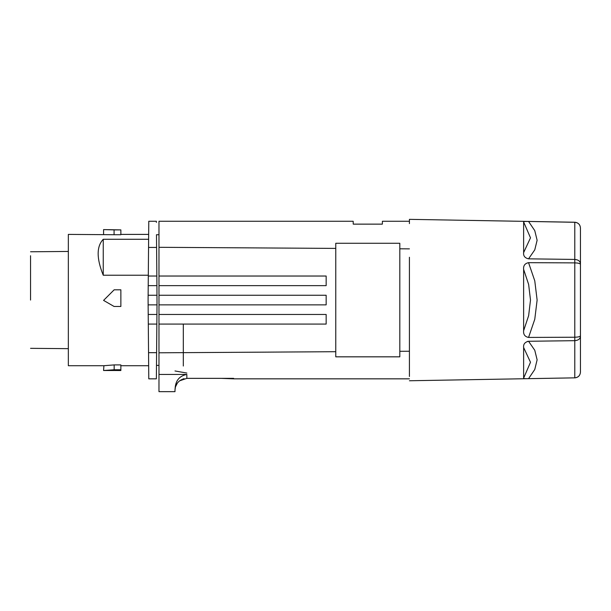 <?xml version="1.0" encoding="UTF-8"?>
<svg xmlns="http://www.w3.org/2000/svg" width="611" height="611" viewBox="0 0 611 611"><rect width="100%" height="100%" fill="white"/><g stroke="black" fill="none" stroke-linecap="round" stroke-linejoin="round"><path stroke-width="0.92" d="M409.423 348.751L409.423 342.84M409.423 257.269L409.423 376.498M158.975 234.082L158.975 285.643L326.159 285.643L326.159 276.035L158.975 276.035L158.975 247.31L335.767 248.402L335.767 351.707L158.975 352.799L158.975 374.451L186.844 374.451L186.844 378.354L233.654 378.354L233.654 378.843L409.423 378.843M409.423 351.241L399.815 351.302L399.815 356.832L335.767 356.832L335.767 351.707M174.99 391.651L174.99 390.055L174.99 391.651L158.975 391.651L158.975 374.451M186.844 378.354L179.603 380.829C176.671 383.204 175.128 386.282 174.99 390.055C175.319 388.298 174.387 376.758 186.844 374.451M399.815 351.302L399.815 243.277L399.815 248.807L409.423 248.868M174.99 390.055L175.372 387.259M175.479 386.855L177.358 383.112M177.633 382.753L179.038 381.295M179.084 381.249L181.65 379.553M184.094 378.675L182.582 379.148M158.975 352.799L158.975 324.074L326.159 324.074L326.159 314.466L158.975 314.466L158.975 304.858L326.159 304.858L326.159 295.25L158.975 295.25L158.975 285.643M382.356 224.138L353.234 224.138L382.356 224.138L382.402 221.266L382.356 224.138M399.815 243.277L335.767 243.277L335.767 356.832M183.315 366.027L183.315 324.074M158.975 314.466L158.975 324.074M158.975 295.25L158.975 304.858M353.234 224.138L353.181 221.266L158.975 221.266L158.975 247.31M335.767 243.277L335.767 248.402M409.423 223.618L409.423 219.349L409.423 223.618M523.627 347.506L530.501 362.27L523.627 378.171L523.627 347.506C523.253 344.176 524.895 342.099 528.561 341.274L574.783 340.678C578.273 340.358 580.16 338.945 580.45 336.432L580.45 335.729C580.16 336.623 578.273 337.127 574.783 337.226L528.561 337.432C524.895 336.707 523.253 334.469 523.627 330.719L523.627 269.39L528.637 284.443L530.501 300.054L528.637 315.666L523.627 330.719M527.423 341.404L527.935 341.312M525.307 378.66L526.476 378.675M528.423 378.652L574.783 377.85C578.273 377.43 580.16 375.513 580.45 372.114L580.45 336.432M523.627 378.171C523.253 378.591 524.895 378.751 528.561 378.652L534.77 369.479L537.122 359.833L534.77 350.256L528.561 341.274M523.627 269.39C523.253 265.648 524.895 263.41 528.561 262.677L574.783 262.883C578.273 262.99 580.16 263.486 580.45 264.38L580.45 228.002C580.16 224.596 578.273 222.687 574.783 222.259L574.783 259.431C578.273 259.751 580.16 261.164 580.45 263.677M523.627 221.938L530.501 237.839L523.627 252.603L523.627 221.938C523.253 221.518 524.895 221.358 528.561 221.457L528.538 221.457C524.895 221.358 523.253 221.518 523.627 221.938M523.627 252.603C523.253 255.933 524.895 258.01 528.561 258.835L574.783 259.431L574.783 377.85L409.423 380.76M580.45 245.278L580.45 227.987M580.45 264.38L580.45 335.729M580.45 354.831L580.45 372.122C580.114 375.574 578.227 377.491 574.783 377.873M528.561 258.835L534.77 249.853L537.122 240.276L534.77 230.63L528.561 221.457L575.585 222.305C578.594 223.015 580.213 224.909 580.45 227.987L580.45 228.025M103.572 234.403L103.572 229.599L114.074 229.889L114.074 234.716L68.34 234.403L68.34 365.714L103.916 365.714L103.572 370.51L114.165 369.762L114.165 364.904L120.863 364.904L120.863 370.518L103.572 370.51M120.863 365.714L148.664 365.714L148.129 304.858L157.012 304.858L156.928 314.466L148.213 314.466L156.928 314.466L156.37 378.843L148.779 378.843L148.549 352.677L156.599 352.677M120.863 289.805L114.165 289.805L103.572 300.398L114.074 306.462L120.863 306.462L120.863 289.805L120.863 306.462M148.213 285.643L156.928 285.643L156.599 247.44C156.294 213.033 156.294 213.033 156.599 247.44L148.549 247.44C148.847 213.033 148.847 213.033 148.549 247.44L148.297 276.035L156.844 276.035L148.297 276.035L148.129 295.25L157.012 295.25L148.129 295.25L148.091 300.054L148.664 234.403L120.863 234.403M114.074 234.716L120.863 234.716L120.863 229.889L114.074 229.889M148.61 240.123L148.779 221.266L156.37 221.266L156.378 222.419M30.55 255.734L30.55 300.054M30.55 251.778L68.34 251.449M30.55 348.331L68.34 348.66M157.012 304.858L156.928 285.643M156.599 247.44L156.485 234.723L156.599 247.44M103.251 239.275C96.462 246.462 96.462 258.445 103.251 275.233L103.251 239.275L148.618 239.275M103.916 365.714L114.165 364.904M103.572 229.599L120.863 229.889M103.251 275.233L148.305 275.233M148.297 324.074L156.844 324.074M114.165 369.762L120.863 369.762M148.213 314.466L148.091 300.054M528.561 262.677L534.77 280.831L537.122 300.054L534.77 319.278L528.561 337.432M174.99 370.969L186.844 373.054M382.402 221.266L409.423 221.266M233.654 378.843L221.159 378.354M574.783 222.236L409.423 219.349M158.975 365.393L156.485 365.393M158.975 234.723L156.485 234.723"/></g></svg>
